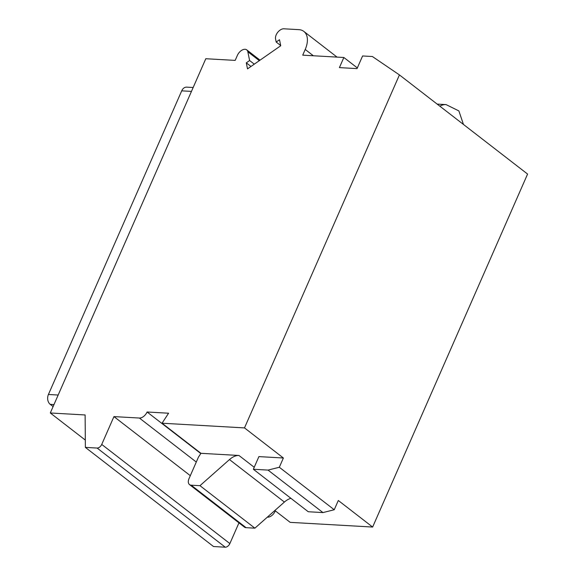 <?xml version="1.0" encoding="UTF-8"?>
<svg xmlns="http://www.w3.org/2000/svg" width="576" height="576" viewBox="0 0 576 576"><rect width="100%" height="100%" fill="white"/><g stroke="black" fill="none" stroke-linecap="round" stroke-linejoin="round"><path stroke-width="0.86" d="M53.1 406.577L50.22 404.352A7.258 5.342 -86.7 0 1 48.42 394.481L181.714 90.842A7.258 5.342 -86.7 0 1 186.696 87.134L193.162 87.502M357.336 67.932L343.85 57.492L302.717 55.159L305.215 49.464A21.766 13.126 -52.3 0 0 303.847 31.414A21.766 13.126 -52.3 0 0 298.858 29.65L283.874 28.8A7.258 4.378 -52.3 0 0 277.834 32.198A7.258 4.378 -52.3 0 0 275.558 38.981L276.185 42.041L279.504 39.73L280.728 45.756L247.514 68.875L246.29 62.849L249.61 60.538L247.831 51.761A7.258 4.378 -52.3 0 0 246.737 49.874A7.258 4.378 -52.3 0 0 237.398 55.339L235.174 60.394L205.798 58.73L50.292 412.978L85.118 414.958L85.37 447.394L213.516 546.53L225.266 547.2L97.121 448.056A4.356 2.628 -52.3 0 0 101.729 444.427L113.947 416.599L190.31 475.675M85.313 440.078L50.292 412.978M238.961 522.864L229.867 543.571A4.356 2.628 127.7 0 1 225.266 547.2M275.717 511.164L275.22 511.135A7.258 4.378 127.7 0 1 267.552 517.183L267.322 517.169M343.85 57.492L339.408 67.615L357.034 68.616L362.592 55.966L372.384 56.52L399.434 74.916L527.58 174.06L372.629 527.047L290.189 522.36L274.86 510.502M200.945 453.312L198.454 457.121L189.036 478.577A7.258 4.378 127.7 0 0 189.497 484.589A7.258 4.378 127.7 0 0 191.16 485.179L199.973 485.676L229.478 459.569A14.508 8.755 127.7 0 1 238.968 455.479L200.945 453.312L162.043 423.216L244.49 427.903L399.434 74.916M162.043 423.216L168.588 413.215L147.082 411.998A7.258 4.378 -52.3 0 1 139.406 418.046L113.947 416.599M97.121 448.056L85.37 447.394M372.629 527.047L338.306 500.486L334.238 509.753L279.324 467.258L283.385 457.999L244.49 427.903M283.385 457.999L258.905 456.61L253.354 469.26L308.268 511.747L322.956 512.582L334.238 509.753M229.478 459.569L284.4 502.056A14.508 8.755 127.7 0 1 290.909 498.319M191.16 485.179L246.074 527.666L254.887 528.17L199.973 485.676M284.4 502.056L254.887 528.17M246.074 527.666A7.258 4.378 127.7 0 1 244.411 527.076L189.497 484.589M275.22 511.135L274.644 510.689M200.794 453.55L147.082 411.998M279.324 467.258L268.042 470.095L253.354 469.26M268.042 470.095L322.956 512.582M249.61 60.538L254.29 64.159M246.29 62.849L250.97 66.47M276.185 42.041L280.678 45.518M305.215 49.464L313.358 55.764M437.155 104.098L446.076 104.602A18.864 13.896 93.3 0 0 439.848 106.186M238.968 455.479L254.218 467.28M196.294 462.053L139.406 418.046M229.867 543.571L101.729 444.427M247.831 51.761L259.322 60.653M48.42 394.481L58.169 395.035M181.714 90.842L191.455 91.397M50.22 404.352L53.986 404.568M303.847 31.414L337.054 57.11M446.076 104.602L458.878 110.923L463.457 124.452M260.028 60.163L246.737 49.874"/></g></svg>
